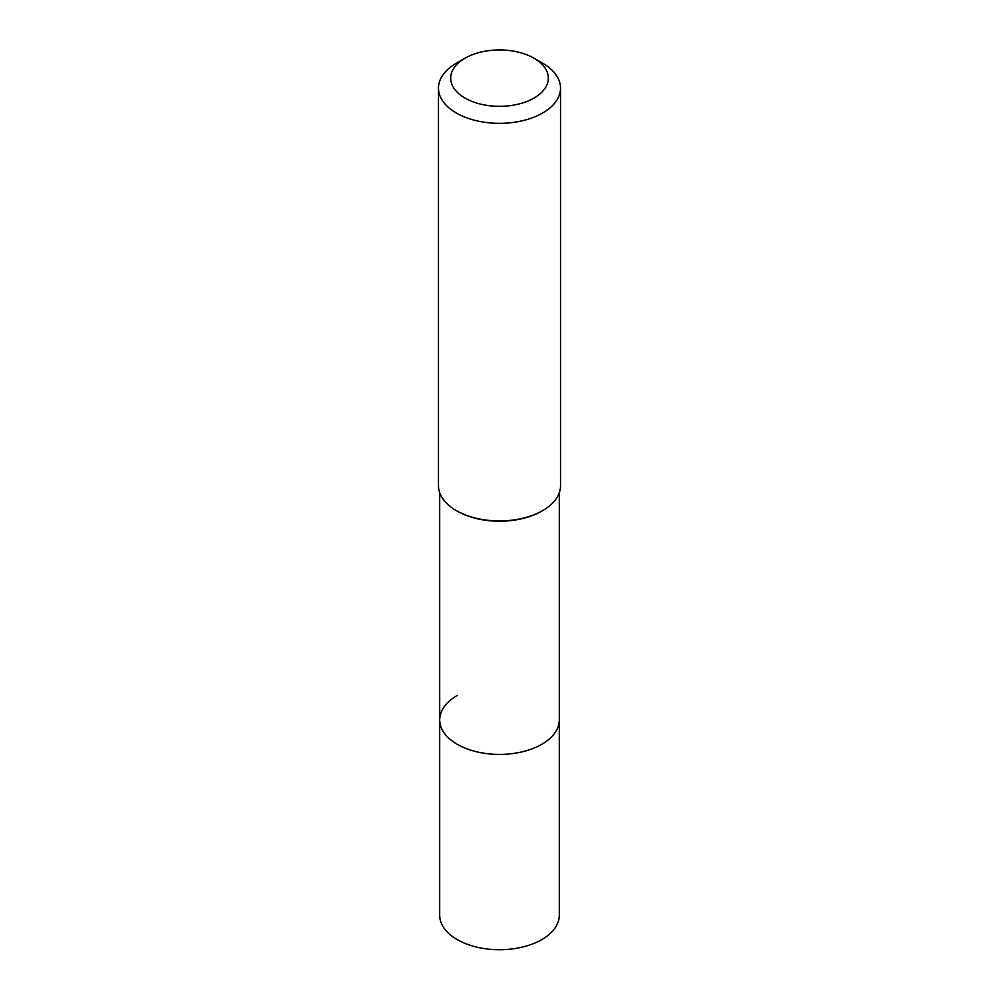 <?xml version="1.0" encoding="UTF-8"?>
<svg xmlns="http://www.w3.org/2000/svg" width="999" height="999" viewBox="0 0 999 999"><rect width="100%" height="100%" fill="white"/><g stroke="black" fill="none" stroke-linecap="round" stroke-linejoin="round"><path stroke-width="1.5" d="M439.697 492.707L439.697 915.184A59.803 34.528 0 0 0 476.61 947.089A59.803 34.528 0 0 0 541.783 939.597A59.803 34.528 0 0 0 559.303 915.184L559.303 719.879A59.803 34.528 180 0 1 541.783 744.292A59.803 34.528 180 0 1 476.61 751.772A59.803 34.528 180 0 1 439.697 719.879A59.803 34.528 180 0 1 457.217 695.466M541.783 511.113L542.644 510.614L541.783 511.113A59.803 34.528 180 0 1 457.217 511.113L456.356 510.614A61.026 35.227 0 0 0 542.644 510.614L542.644 510.614A61.026 35.227 0 0 0 560.526 485.701L560.526 88.099A61.026 35.227 180 0 1 542.644 113.012A61.026 35.227 180 0 1 476.148 120.654A61.026 35.227 180 0 1 438.474 88.099A61.026 35.227 180 0 1 456.356 63.187L464.985 58.204A48.814 28.184 180 0 1 534.015 58.204A48.814 28.184 180 0 1 534.015 98.064A48.814 28.184 180 0 1 464.985 98.064A48.814 28.184 180 0 1 464.985 58.204L456.356 63.187M439.697 719.879A59.803 34.528 0 0 0 476.61 751.772A59.803 34.528 0 0 0 541.783 744.292A59.803 34.528 0 0 0 559.303 719.879L559.303 492.707M438.474 88.099L438.474 485.701A61.026 35.227 0 0 0 456.356 510.614M534.015 58.204L542.644 63.187A61.026 35.227 180 0 1 560.526 88.099"/></g></svg>
